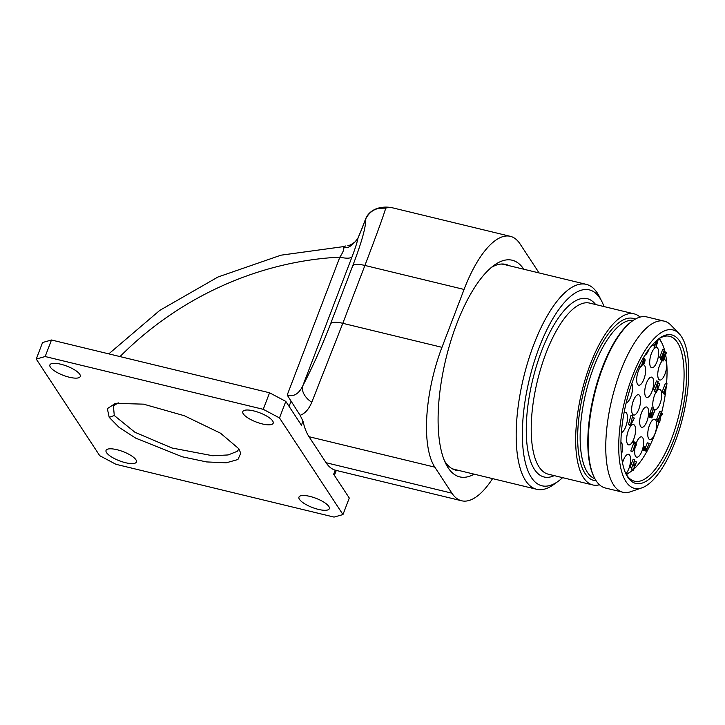 <?xml version="1.0" encoding="UTF-8"?>
<svg xmlns="http://www.w3.org/2000/svg" width="725" height="725" viewBox="0 0 725 725"><rect width="100%" height="100%" fill="white"/><g stroke="black" fill="none" stroke-linecap="round" stroke-linejoin="round"><path stroke-width="1.09" d="M538.838 272.872A92.891 34.356 103.6 0 0 537.143 269.954L520.052 243.935A92.891 34.356 103.6 0 0 510.337 236.332A92.891 34.356 103.6 0 0 464.073 289.447L364.902 265.45C376.184 235.879 383.144 216.766 385.754 208.129A92.891 34.356 -76.4 0 1 392.914 207.912C387.685 206.716 382.564 206.852 377.544 208.329L385.754 208.129C376.601 207.214 369.931 210.776 365.763 218.832A14.862 3.29 24.1 0 1 365.826 218.479C366.678 216.222 369.786 210.912 377.544 208.329M108.813 353.873L159.781 310.382L218.007 276.995L280.947 255.191L343.278 246.645C344.62 248.195 343.487 251.693 339.871 257.139L287.2 395.071L300.123 415.307C304.962 413.594 308.841 409.253 311.768 402.293L342.807 323.314L441.969 347.32A92.891 34.356 103.6 0 0 434.819 467.154L451.902 493.172A92.891 34.356 103.6 0 0 461.626 500.776A92.891 34.356 103.6 0 0 492.583 478.618M441.969 347.32L464.073 289.447M474.186 474.168A111.469 41.234 -76.4 0 1 448.095 467.761A111.469 41.234 -76.4 0 1 445.975 464.073A111.469 41.234 -76.4 0 1 445.902 358.857A111.469 41.234 -76.4 0 1 494.078 265.314A111.469 41.234 -76.4 0 1 523.785 269.238M342.97 514.56L349.278 498.021L333.654 474.241L335.213 470.172A92.891 34.356 -76.4 0 1 326.087 462.722L309.004 436.704A92.891 34.356 -76.4 0 1 302.987 421.116L301.428 425.185L285.804 401.396L269.564 392.778L51.484 339.998L45.168 356.537L36.25 359.065L99.724 455.69L115.964 464.308L334.044 517.088L342.97 514.56L279.497 417.935L285.804 401.396M335.213 470.172L336.192 470.208M36.25 359.065L42.567 342.526L51.484 339.998M300.123 415.307L302.987 421.116M120.015 356.582A301.881 265.051 -33.3 0 1 339.871 257.139A18.578 5.646 -159.1 0 0 352.024 256.858C355.25 248.367 357.226 242.177 357.951 238.271L361.875 228.937A14.862 4.513 20.9 0 0 361.612 229.363L358.096 237.746A14.862 4.903 24.9 0 0 357.951 238.271C351.562 246.663 346.668 249.454 343.278 246.645L345.879 245.92M287.2 395.071C293.543 397.064 298.709 394.047 302.706 386.017A18.578 11.917 27.8 0 0 311.768 402.293M45.168 356.537L263.248 409.317L269.564 392.778M279.497 417.935L263.248 409.317M262.269 423.926A16.258 4.939 -159.1 0 0 273.18 423.219A16.258 4.939 -159.1 0 0 253.723 410.912A16.258 4.939 -159.1 0 0 242.803 411.619A16.258 4.939 -159.1 0 0 262.269 423.926M318.411 509.394A16.258 4.939 -159.1 0 0 329.331 508.696A16.258 4.939 -159.1 0 0 309.874 496.389A16.258 4.939 -159.1 0 0 298.954 497.096A16.258 4.939 -159.1 0 0 318.411 509.394M125.497 462.704A16.258 4.939 -159.1 0 0 136.409 462.006A16.258 4.939 -159.1 0 0 116.952 449.699A16.258 4.939 -159.1 0 0 106.04 450.406A16.258 4.939 -159.1 0 0 125.497 462.704M69.346 377.236A16.258 4.939 -159.1 0 0 80.258 376.529A16.258 4.939 -159.1 0 0 60.8 364.222A16.258 4.939 -159.1 0 0 49.889 364.929A16.258 4.939 -159.1 0 0 69.346 377.236M109.212 417.355L107.345 408.655L115.402 403.354L143.514 404.151L184.259 415.706L220.509 433.197L238.806 448.721L240.754 453.27L237.909 459.532L226.227 462.804L206.589 461.925L182.365 456.813L135.738 438.154L119.063 427.369L109.212 417.355L114.269 415.498L113.435 405.928L118.211 402.828M239.014 449.038L237.129 451.358L228.148 454.947L212.733 455.753L171.988 448.005L134.932 432.272L114.269 415.498M459.713 470.67A105.895 39.168 -76.4 0 1 456.034 470.253A105.895 39.168 -76.4 0 1 444.96 461.58A105.895 39.168 -76.4 0 1 444.507 460.873M491.305 267.489A105.895 39.168 -76.4 0 1 505.86 264.417A105.895 39.168 -76.4 0 1 509.312 265.731M453.315 469.066A105.895 39.168 -76.4 0 1 452.835 469.075M562.618 477.648A100.784 37.283 -76.4 0 1 558.341 481.183A100.784 37.283 -76.4 0 1 531.407 477.539A100.784 37.283 103.6 0 1 539.173 347.52A100.784 37.283 103.6 0 1 599.919 298.138A100.784 37.283 -76.4 0 1 601.841 301.473L599.312 296.48A105.424 38.996 -76.4 0 0 597.3 292.991A105.424 38.996 103.6 0 0 586.271 284.354L504.065 264.462A105.424 38.996 103.6 0 0 501.057 264.054M451.603 468.377A105.424 38.996 103.6 0 0 454.466 469.401L536.672 489.293A105.424 38.996 -76.4 0 1 525.634 480.657A105.424 38.996 103.6 0 1 528.199 360.787A105.424 38.996 103.6 0 1 586.271 284.354M558.341 481.183L553.809 484.472A105.424 38.996 -76.4 0 1 536.672 489.293M601.841 301.473A100.784 37.283 -76.4 0 1 604.025 306.566M640.057 317.097A88.015 32.553 103.6 0 0 634.176 313.871A88.015 32.553 103.6 0 0 581.831 391.754A88.015 32.553 103.6 0 0 592.769 484.952A88.015 32.553 103.6 0 0 599.475 484.762M594.464 477.875L593.956 476.878A87.082 32.208 -76.4 0 1 593.911 394.672A87.082 32.208 -76.4 0 1 631.538 321.592L632.445 320.939A88.015 32.553 103.6 0 0 594.409 394.799A88.015 32.553 103.6 0 0 594.464 477.875A88.015 32.553 103.6 0 0 605.348 487.998L622.866 492.23A88.015 32.553 -76.4 0 1 613.649 485.025A88.015 32.553 103.6 0 1 615.797 384.957A88.015 32.553 103.6 0 1 664.263 321.148A88.015 32.553 103.6 0 1 670.734 324.936L679.135 333.681A81.508 30.151 103.6 0 0 630.94 380.253A81.508 30.151 103.6 0 0 626.028 481.699A81.508 30.151 -76.4 0 0 641.806 487.88L630.687 491.704A88.015 32.553 -76.4 0 1 622.866 492.23M641.806 487.88A81.508 30.151 -76.4 0 0 682.035 420.246A81.508 30.151 -76.4 0 0 681.437 336.608A81.508 30.151 103.6 0 0 679.135 333.681M664.263 321.148L646.754 316.916A88.015 32.553 103.6 0 0 632.445 320.939M679.697 341.158A76.397 28.257 -76.4 0 1 673.815 439.722A76.397 28.257 -76.4 0 1 627.768 477.15A76.397 28.257 -76.4 0 1 626.309 474.621A76.397 28.257 -76.4 0 1 626.264 402.502A76.397 28.257 -76.4 0 1 659.288 338.394A76.397 28.257 -76.4 0 1 679.697 341.158M658.373 339.083A74.539 27.577 -76.4 0 1 669.592 336.3A74.539 27.577 -76.4 0 1 677.395 342.399A74.539 27.577 -76.4 0 1 675.582 427.161A74.539 27.577 -76.4 0 1 634.52 481.201A74.539 27.577 -76.4 0 1 626.726 475.093A74.539 27.577 -76.4 0 1 625.811 473.597M658.971 338.693A71.983 26.626 103.6 0 1 660.584 340.822A71.983 26.626 -76.4 0 1 661.961 343.206L660.946 341.203A73.841 27.314 -76.4 0 0 659.542 338.756A73.841 27.314 103.6 0 0 659.342 338.466M632.653 470.181A71.983 26.626 -76.4 0 1 630.895 471.567L629.082 472.881A73.841 27.314 -76.4 0 1 626.4 474.585M661.961 343.206A71.983 26.626 -76.4 0 1 664.472 349.822M664.698 350.628A71.983 26.626 -76.4 0 1 665.015 351.915M665.613 354.697A71.983 26.626 -76.4 0 1 666.529 383.679M666.221 386.978A71.983 26.626 -76.4 0 1 665.496 392.85M665.296 394.282A71.983 26.626 -76.4 0 1 661.481 413.259M659.007 422.113A71.983 26.626 -76.4 0 1 633.704 469.265M630.895 471.567A71.983 26.626 -76.4 0 1 626.173 474.213M639.668 395.587A10.449 3.87 103.6 0 0 637.837 394.744A10.449 3.87 103.6 0 0 632.553 403.245A10.449 3.87 103.6 0 0 632.572 414.192A10.449 3.87 103.6 0 0 633.007 414.7A10.449 3.87 103.6 0 0 639.115 408.383A10.449 3.87 103.6 0 0 639.668 395.587M621.37 454.729A10.449 3.87 103.6 0 0 621.615 442.875A10.449 3.87 103.6 0 0 620.926 442.187M655.219 347.737A10.449 3.87 103.6 0 0 650.407 356.754A10.449 3.87 103.6 0 0 650.624 366.904A10.449 3.87 103.6 0 0 651.068 367.412A10.449 3.87 103.6 0 0 657.176 361.095A10.449 3.87 103.6 0 0 657.729 348.299A10.449 3.87 103.6 0 0 656.043 347.42M644.851 355.322A10.449 3.87 103.6 0 0 649.029 349.087M662.333 360.76A10.449 3.87 103.6 0 0 658.228 370.094A10.449 3.87 103.6 0 0 658.681 379.166A10.449 3.87 103.6 0 0 659.125 379.673A10.449 3.87 103.6 0 0 665.233 373.357A10.449 3.87 103.6 0 0 665.786 360.561A10.449 3.87 103.6 0 0 663.955 359.718A10.449 3.87 103.6 0 0 663.656 359.808M640.728 366.533A10.449 3.87 103.6 0 0 637.03 375.858A10.449 3.87 103.6 0 0 637.601 384.332A10.449 3.87 103.6 0 0 638.036 384.839A10.449 3.87 103.6 0 0 644.153 378.522A10.449 3.87 103.6 0 0 644.706 365.735A10.449 3.87 103.6 0 0 642.867 364.883A10.449 3.87 103.6 0 0 641.553 365.645M652.763 377.997A10.449 3.87 103.6 0 0 650.923 377.145A10.449 3.87 103.6 0 0 645.64 385.646A10.449 3.87 103.6 0 0 645.658 396.593A10.449 3.87 103.6 0 0 646.093 397.11A10.449 3.87 103.6 0 0 652.21 390.784A10.449 3.87 103.6 0 0 652.763 377.997M653.651 408.764A10.449 3.87 103.6 0 0 653.714 408.864A10.449 3.87 103.6 0 0 654.149 409.371A10.449 3.87 103.6 0 0 660.267 403.046A10.449 3.87 103.6 0 0 660.819 390.258A10.449 3.87 103.6 0 0 658.98 389.407A10.449 3.87 103.6 0 0 657.14 390.702M656.179 391.989A10.449 3.87 103.6 0 0 653.379 408.211M626.192 402.81A10.449 3.87 103.6 0 0 631.475 394.826A10.449 3.87 103.6 0 0 631.801 383.652M647.724 407.858A10.449 3.87 103.6 0 0 645.893 407.006A10.449 3.87 103.6 0 0 640.61 415.507A10.449 3.87 103.6 0 0 640.628 426.454A10.449 3.87 103.6 0 0 641.063 426.962A10.449 3.87 103.6 0 0 647.171 420.645A10.449 3.87 103.6 0 0 647.724 407.858M655.781 420.119A10.449 3.87 103.6 0 0 653.95 419.267A10.449 3.87 103.6 0 0 648.667 427.768A10.449 3.87 103.6 0 0 648.685 438.716A10.449 3.87 103.6 0 0 649.12 439.232A10.449 3.87 103.6 0 0 655.228 432.907A10.449 3.87 103.6 0 0 655.781 420.119M621.379 432.617A10.449 3.87 103.6 0 0 626.618 424.053A10.449 3.87 103.6 0 0 626.581 413.187A10.449 3.87 103.6 0 0 624.751 412.335A10.449 3.87 103.6 0 0 624.089 412.616M634.638 425.448A10.449 3.87 103.6 0 0 632.807 424.605A10.449 3.87 103.6 0 0 627.524 433.097A10.449 3.87 103.6 0 0 627.533 444.053A10.449 3.87 103.6 0 0 627.977 444.561A10.449 3.87 103.6 0 0 634.085 438.235A10.449 3.87 103.6 0 0 634.638 425.448M635.617 445.222A10.449 3.87 103.6 0 0 635.589 456.315A10.449 3.87 103.6 0 0 636.033 456.822A10.449 3.87 103.6 0 0 642.142 450.506A10.449 3.87 103.6 0 0 642.694 437.71A10.449 3.87 103.6 0 0 640.864 436.867A10.449 3.87 103.6 0 0 636.043 443.809M625.874 473.688A10.449 3.87 103.6 0 0 630.088 464.381A10.449 3.87 103.6 0 0 629.672 455.146A10.449 3.87 103.6 0 0 627.832 454.294A10.449 3.87 103.6 0 0 622.521 462.894M653.125 344.04L652.853 345.39L654.53 345.798L655.5 343.94L656.315 345.173L655.917 347.909L658.291 339.146M654.367 345.762L654.24 347.502L655.917 347.909M661.544 359.528L661.535 360.57L663.212 360.978L666.375 352.712L666.003 352.151L662.577 358.612L664.789 350.293L664.417 349.731L661.263 358.005L663.991 351.87L662.405 359.736L665.459 354.099L663.212 360.978M664.417 349.731L662.741 349.332L659.587 357.597L661.508 358.377M660.575 358.15L660.72 359.328L662.405 359.736M667.045 383.797L665.369 383.398L662.215 391.663L663.674 393.892L665.351 394.3L665.758 393.24L664.535 391.382L667.045 383.797L663.892 392.071L665.351 394.3M657.892 420.282L658.01 421.868L659.687 422.276L660.838 416.241L662.84 414.011L662.523 413.513L660.076 416.195L661.381 411.782L658.218 420.047L660.294 416.812L659.687 422.276M661.381 411.782L659.705 411.374L656.542 419.639L658.463 420.418M645.676 446.836L643.999 446.428L643.438 449.745L644.008 450.615L645.984 450.914L649.228 443.609L646.31 449.736L645.558 449.156L645.676 446.836L645.087 449.554L645.685 451.022M648.984 443.238L647.307 442.83L645.739 446.926M631.883 468.223L631.611 469.936L633.287 470.344L636.45 462.07L634.928 465.042L633.786 463.311L634.819 459.596L631.665 467.861L633.387 464.362L634.529 466.103L633.287 470.344M634.819 459.596L633.143 459.188L629.989 467.453L631.91 468.232M639.677 364.748L639.495 366.234L641.172 366.642L642.586 362.944L643.582 364.195L644.344 363.397L645.196 359.972L644.081 357.996L641.172 366.642M654.811 389.887L654.929 391.69L656.605 392.098L659.768 383.833L656.832 390.494L658.137 381.35L654.983 389.615L657.974 382.782L656.605 392.098M658.137 381.35L656.46 380.942L653.307 389.216L655.228 389.987M653.47 408.238L651.793 407.831L649.228 415.053L649.446 417.337L651.394 417.872L652.128 417.319L654.929 410.468L652.301 416.186L651.367 416.44L653.47 408.238L650.905 415.461L651.394 417.872M634.937 442.114L633.251 441.706L632.916 442.585L633.568 443.582L630.75 450.968L632.671 451.748L635.49 444.362L636.142 445.349L636.478 444.47L634.937 442.114L634.592 442.993L635.245 443.99L632.671 451.748M632.644 415.76L630.967 415.353L628.466 424.605L630.469 425.512L634.275 418.234L630.705 424.207L632.644 415.76L630.469 425.512M653.995 347.13L655.672 347.538M655.019 344.864L656.315 345.173M652.609 345.018L654.53 345.798M657.031 340.179L654.294 345.426M657.892 339.463L656.542 344.411L655.808 343.297L657.738 339.581M661.291 360.198L662.967 360.606M660.403 358.839L662.079 359.237M659.587 357.597L661.263 358.005M664.399 351.761L666.003 352.151M662.215 391.663L663.892 392.071M656.542 419.639L658.218 420.047M661.227 413.205L662.523 413.513M657.684 421.379L659.36 421.778M645.658 449.582L646.31 449.736M645.567 449.083L646.591 449.337M645.622 448.385L646.899 448.693M643.737 450.479L645.413 450.887M643.573 450.234L645.25 450.642M643.438 449.745L645.114 450.153M643.41 449.147L645.087 449.554M643.519 448.195L645.196 448.603M643.709 447.37L645.386 447.778M629.989 467.453L631.665 467.861M634.556 461.299L636.206 461.698M631.366 469.564L633.052 469.972M632.88 465.695L634.529 466.103M642.232 363.868L643.582 364.195M642.25 363.805L643.311 364.059M639.251 365.862L640.927 366.27M643.365 357.824L644.081 357.996M643.755 363.062L642.984 361.893L643.99 359.247L644.824 360.787L643.755 363.062M643.646 360.153L644.77 360.425M643.528 360.479L644.824 360.787M643.356 360.923L644.77 361.267M643.138 361.494L644.607 361.857M643.102 362.065L644.407 362.382M643.51 362.69L644.162 362.844M653.307 389.216L654.983 389.615M658.264 383.153L659.523 383.462M654.566 391.128L656.243 391.536M649.446 417.337L651.123 417.745M649.283 417.083L650.959 417.491M649.147 416.603L650.823 417.011M649.12 416.005L650.796 416.413M649.228 415.053L650.905 415.461M649.41 414.22L651.095 414.627M649.709 413.286L651.385 413.685M651.367 416.431L652.011 416.594M651.268 415.942L652.301 416.186M651.331 415.235L652.609 415.543M653.279 409.752L654.693 410.096M635.2 445.123L636.142 445.349M630.75 450.968L632.427 451.376M633.568 443.582L635.245 443.99M632.916 442.585L634.592 442.993M628.466 424.605L630.143 425.013M632.517 417.5L634.031 417.863M451.902 493.172L326.087 462.722M291.015 401.315L289.076 406.381M361.875 228.937L365.763 218.832C366.071 226.572 361.73 242.204 352.749 265.722A18.578 5.646 20.9 0 1 364.902 265.45L342.807 323.314A18.578 5.646 20.9 0 0 330.654 323.595L352.749 265.722M361.612 229.363L365.128 220.155A14.862 4.513 20.9 0 1 365.382 219.738M352.024 256.858L302.706 386.017C313.254 365.581 322.571 344.774 330.654 323.595M309.004 436.704L434.819 467.154M554.253 475.627A91.731 33.93 -76.4 0 1 532.685 379.855A91.731 33.93 -76.4 0 1 595.66 304.545M634.176 313.871L589.724 303.113A88.015 32.553 103.6 0 0 537.379 380.997A88.015 32.553 103.6 0 0 548.317 474.195L592.769 484.952M633.233 320.387A81.508 30.151 103.6 0 0 585.845 392.723A81.508 30.151 103.6 0 0 594.908 478.718M596.122 480.748A83.366 30.84 -76.4 0 1 583.498 392.153A83.366 30.84 -76.4 0 1 635.236 319.136M461.626 500.776L335.729 470.308M334.397 475.364L336.282 470.443M510.337 236.332L392.914 207.912M365.128 220.155L365.826 218.479M358.096 237.746C357.842 239.812 355.214 242.241 350.211 245.023L347.846 245.684"/></g></svg>
